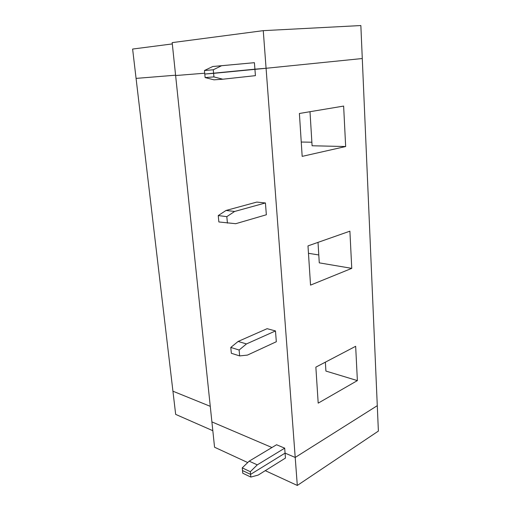 <?xml version="1.0" encoding="UTF-8"?>
<svg xmlns="http://www.w3.org/2000/svg" width="511" height="511" viewBox="0 0 511 511"><rect width="100%" height="100%" fill="white"/><g stroke="black" fill="none" stroke-linecap="round" stroke-linejoin="round"><path stroke-width="0.77" d="M250.333 471.691L250.582 474.387L285.074 453.123L284.684 448.16L257.276 464.869L250.333 471.691L242.246 467.872L242.501 470.542L250.582 474.387L250.831 477.076L258.189 475.077L285.464 458.067L285.074 453.123L295.211 457.454L297.306 485.45L265.273 470.657M247.726 462.551L214.556 447.227L211.899 421.888L271.948 447.521L211.899 421.888L172.175 42.624L263.261 30.654L266.078 68.282L254.919 69.177L254.408 62.681L212.761 66.507L204.451 70.518L205.122 77.57L213.937 76.918L222.815 79.211L255.43 75.647L254.919 69.177L204.783 74.05L213.604 73.348L213.937 76.918M297.306 485.45L378.383 431.086L377.284 405.677L295.211 457.454L266.078 68.282L213.604 73.348L213.279 69.777L204.451 70.518M212.825 430.703L175.669 414.389L172.935 391.202L210.27 406.328L172.935 391.202L132.617 49.056L172.309 43.92M263.261 30.654L360.855 25.55L362.28 58.529L266.078 68.282L362.28 58.529L377.284 405.677L295.211 457.454L285.074 453.123L250.582 474.387L242.501 470.542L242.751 473.205L250.831 477.076M213.279 69.777L221.608 65.715L212.761 66.507M204.707 73.207L175.624 75.545L204.707 73.207M175.586 75.2L136.079 78.394L175.586 75.2M221.608 65.715L254.408 62.681M318.193 403.141L357.381 380.599L355.662 346.298L315.855 367.141L318.193 403.141M310.535 285.119L351.76 268.358L349.894 231.176L307.986 245.893L310.535 285.119M302.173 156.372L345.66 146.529L343.635 106.077L299.395 113.48L302.173 156.372M257.276 464.869L249.176 461.152L276.572 444.749L284.684 448.16M242.246 467.872L249.176 461.152M357.381 380.599L325.909 371.063L325.366 362.158M239.659 355.918L247.465 355.088L276.323 341.731L275.48 330.936L246.468 343.935L239.116 350.029L239.659 355.918L231.342 353.273L230.793 347.442L238.132 341.444L267.119 328.682L275.48 330.936M226.82 216.645L218.248 215.565L218.855 221.959L235.724 223.703L266.352 214.767L265.426 202.956L234.632 211.458L226.82 216.645L227.414 223.115M218.248 215.565L226.041 210.455L256.803 202.088L265.426 202.956M246.468 343.935L238.132 341.444M239.116 350.029L230.793 347.442M351.76 268.358L319.273 262.852L318.014 242.374M308.472 253.309L318.787 254.957M345.66 146.529L312.093 145.769L309.998 111.705M301.247 142.032L311.876 142.224M222.815 79.211L213.988 79.831L205.122 77.57M234.632 211.458L226.041 210.455"/></g></svg>
